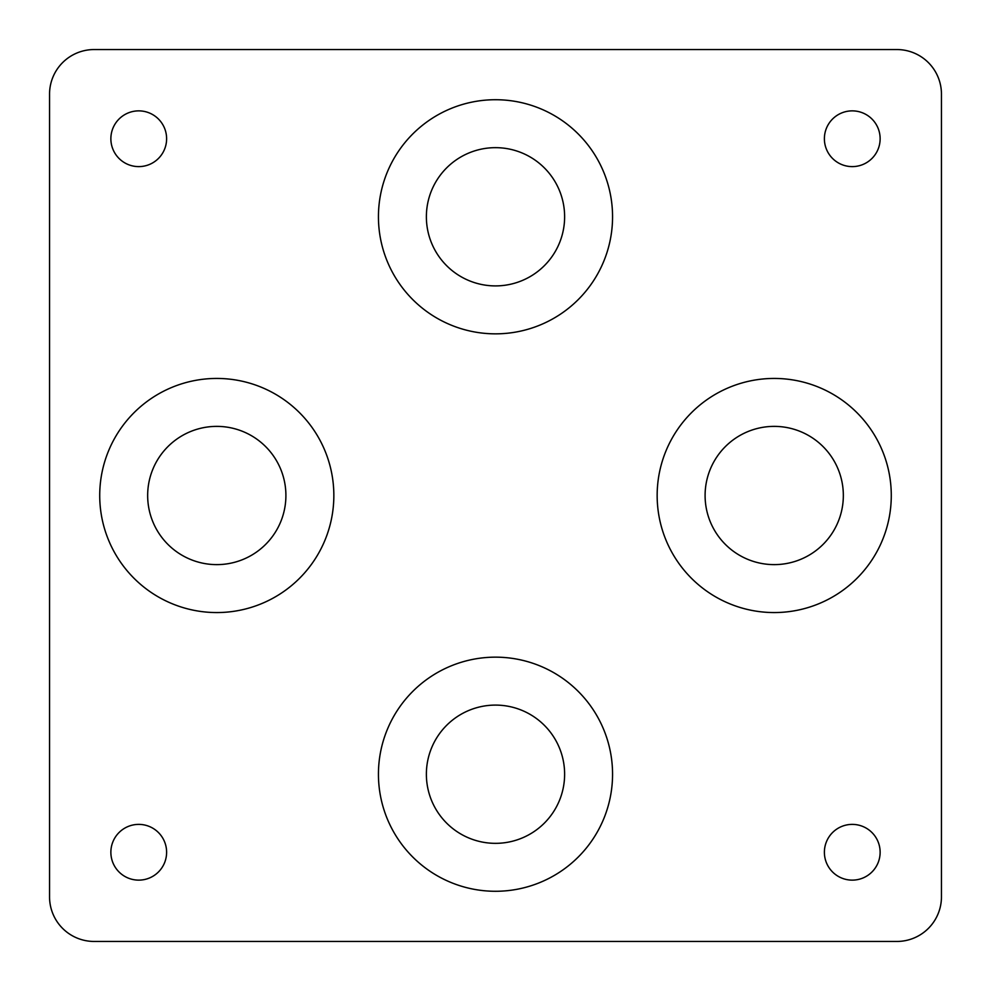 <?xml version="1.0" encoding="UTF-8"?>
<svg xmlns="http://www.w3.org/2000/svg" width="991" height="991" viewBox="0 0 991 991"><rect width="100%" height="100%" fill="white"/><g stroke="black" fill="none" stroke-linecap="round" stroke-linejoin="round"><path stroke-width="1.49" d="M138.74 110.868A27.872 27.872 0 0 0 110.868 138.74A27.872 27.872 0 0 0 138.74 166.612A27.872 27.872 0 0 0 166.612 138.74A27.872 27.872 0 0 0 138.74 110.868M852.26 110.868A27.872 27.872 0 0 0 824.388 138.74A27.872 27.872 0 0 0 852.26 166.612A27.872 27.872 0 0 0 880.132 138.74A27.872 27.872 0 0 0 852.26 110.868M852.26 824.388A27.872 27.872 0 0 0 824.388 852.26A27.872 27.872 0 0 0 852.26 880.132A27.872 27.872 0 0 0 880.132 852.26A27.872 27.872 0 0 0 852.26 824.388M138.74 824.388A27.872 27.872 0 0 0 110.868 852.26A27.872 27.872 0 0 0 138.74 880.132A27.872 27.872 0 0 0 166.612 852.26A27.872 27.872 0 0 0 138.74 824.388M216.781 378.438A117.062 117.062 0 0 0 99.719 495.5A117.062 117.062 0 0 0 216.781 612.562A117.062 117.062 0 0 0 333.843 495.5A117.062 117.062 0 0 0 216.781 378.438M774.219 378.438A117.062 117.062 0 0 0 657.157 495.5A117.062 117.062 0 0 0 774.219 612.562A117.062 117.062 0 0 0 891.281 495.5A117.062 117.062 0 0 0 774.219 378.438M495.5 99.719A117.062 117.062 0 0 0 378.438 216.781A117.062 117.062 0 0 0 495.5 333.843A117.062 117.062 0 0 0 612.562 216.781A117.062 117.062 0 0 0 495.5 99.719M495.5 657.157A117.062 117.062 0 0 0 378.438 774.219A117.062 117.062 0 0 0 495.5 891.281A117.062 117.062 0 0 0 612.562 774.219A117.062 117.062 0 0 0 495.5 657.157M495.5 705.097A69.122 69.122 0 0 0 426.378 774.219A69.122 69.122 0 0 0 495.5 843.341A69.122 69.122 0 0 0 564.622 774.219A69.122 69.122 0 0 0 495.5 705.097M495.5 147.659A69.122 69.122 0 0 0 426.378 216.781A69.122 69.122 0 0 0 495.5 285.904A69.122 69.122 0 0 0 564.622 216.781A69.122 69.122 0 0 0 495.5 147.659M774.219 426.378A69.122 69.122 0 0 0 705.097 495.5A69.122 69.122 0 0 0 774.219 564.622A69.122 69.122 0 0 0 843.341 495.5A69.122 69.122 0 0 0 774.219 426.378M216.781 426.378A69.122 69.122 0 0 0 147.659 495.5A69.122 69.122 0 0 0 216.781 564.622A69.122 69.122 0 0 0 285.904 495.5A69.122 69.122 0 0 0 216.781 426.378M941.45 896.855L941.45 94.145A44.595 44.595 0 0 0 896.855 49.55L94.145 49.55A44.595 44.595 0 0 0 49.55 94.145L49.55 896.855A44.595 44.595 0 0 0 94.145 941.45L896.855 941.45A44.595 44.595 0 0 0 941.45 896.855"/></g></svg>
